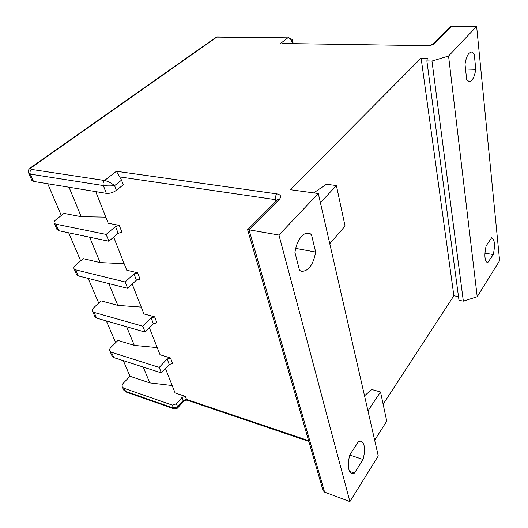 <?xml version="1.0" encoding="UTF-8"?>
<svg xmlns="http://www.w3.org/2000/svg" width="528" height="528" viewBox="0 0 528 528"><rect width="100%" height="100%" fill="white"/><g stroke="black" fill="none" stroke-linecap="round" stroke-linejoin="round"><path stroke-width="0.79" d="M294.947 252.483C295.904 245.711 298.109 240.346 301.554 236.386C303.956 233.825 306.352 232.723 308.755 233.086L311.388 234.293L315.665 252.054C313.302 264.693 308.642 271.128 301.699 271.366L299.561 270.435L294.947 252.483M465.016 64.304C465.775 59.209 467.115 55.526 469.049 53.269L471.511 51.955L474.243 54.1L475.787 69.353C474.507 77.055 472.322 81.16 469.253 81.668L466.686 79.735L465.016 64.304M364.531 395.815L371.725 389.492L380.516 391.967L386.753 421.172L374.669 440.18M367.97 410.863L380.516 391.967M448.892 28.076L449.962 27.001L451.618 26.4L476.632 26.42L499.607 260.693L477.213 296.723L463.346 301.151L458.99 300.28L426.875 60.918L427.363 58.258L421.113 58.106L290.301 189.704L318.305 193.512L278.956 235.039L249.038 229.805L324.581 492.103L349.892 501.6L278.956 235.039M383.137 404.23L453.862 295.746L458.502 296.657M318.305 193.512L378.266 455.941L349.892 501.6M476.632 26.42L448.562 56.041L431.963 61.05L426.875 60.918M106.148 234.412L55.796 224.149L58.634 230.683L108.867 241.23L106.148 234.412L115.526 226.512L119.288 225.37L108.207 223.238L95.74 191.605M125.136 281.998L75.643 269.834L78.283 275.92L127.664 288.321L125.136 281.998L133.973 273.88L137.597 272.771L126.727 270.224L113.678 237.125M142.784 326.212L94.149 312.437L96.617 318.12L145.134 332.105L142.784 326.212L151.133 317.935L154.625 316.853L143.959 313.962L132.198 284.11M159.225 367.415L111.448 352.262L113.758 357.581L161.416 372.907L159.225 367.415L167.125 359.014L170.498 357.958L160.043 354.763L149.417 327.809M113.758 357.581L111.982 355.872M170.498 357.958L172.616 363.442L169.264 364.492L161.416 372.907M111.448 352.262L109.969 351.239C109.263 350.024 109.659 348.632 111.164 347.081L117.949 340.435L134.31 345.404L157.219 347.609M96.617 318.12L94.842 316.503M154.625 316.853L156.895 322.727L153.417 323.809L145.134 332.105M94.149 312.437L92.657 311.48C91.971 310.312 92.426 308.966 94.01 307.441L101.158 300.901L117.803 305.389L141.253 307.091M78.283 275.92L76.52 274.408M137.597 272.771L140.032 279.074L136.429 280.183L127.664 288.321M75.643 269.834L74.144 268.95C73.484 267.848 73.993 266.548 75.669 265.056L83.219 258.654L100.135 262.588L124.159 263.71M58.634 230.683L56.885 229.291M119.288 225.37L121.909 232.155L118.166 233.297L108.867 241.23M55.796 224.149L54.298 223.351C53.665 222.328 54.232 221.087 56.014 219.635L64.007 213.404L81.2 216.691L105.805 217.147M172.313 405.101L176.425 403.808L177.613 406.811L173.514 408.104L172.313 405.101L123.922 388.271L126.014 392L174.306 408.936L173.514 408.104L125.195 391.182L123.743 390.119L122.47 387.215C121.757 385.955 122.113 384.542 123.545 382.972L130 376.279L123.328 360.657M115.645 342.692L106.346 320.925M98.736 303.118L88.169 278.401M80.659 260.825L68.68 232.789M61.294 215.516L47.711 183.737M176.425 403.808L182.081 397.406L185.341 396.376L175.078 392.931L165.475 368.557M30.743 167.614L31.72 167.35C30.367 168.419 30.287 169.112 31.489 169.422L104.577 180.49C103.158 181.843 102.749 183.526 103.336 185.546L30.301 174.108L33.488 181.408L106.346 193.34L103.336 185.546C106.861 185.988 110.616 186.021 114.596 185.645L116.365 190.318L123.268 184.787L121.539 180.134L114.596 185.645C111.362 182.972 108.022 181.256 104.577 180.49L116.411 171.277L276.91 193.882C280.837 194.733 281.655 196.561 279.365 199.353L249.038 229.805L247.678 229.832M349.8 454.872L358.637 441.329L361.086 441.144C364.868 443.487 365.528 449.612 363.066 459.512L354.44 473.088L351.661 473.359C347.932 470.996 347.312 464.831 349.8 454.872M320.404 202.699L336.395 185.539L345.061 226.07L329.769 243.698M336.395 185.539L326.383 184.265L313.698 192.885M453.862 295.746L421.113 58.106M431.963 61.05L463.346 301.151M477.213 296.723L448.562 56.041M486.13 245.87L491.72 237.64C494.736 239.606 495.244 245.243 493.244 254.542L487.601 262.852C484.605 260.905 484.117 255.242 486.13 245.87M276.025 201.287L275.596 199.65L119.684 176.913L121.539 180.134M349.562 471.379L354.44 473.088M363.066 459.512L349.76 455.011M295.693 248.391L315.665 252.054M311.388 234.293L305.857 233.35M474.243 54.1L468.475 53.981M465.524 69.029L475.787 69.353M493.244 254.542L484.922 253.196M487.265 262.753L487.958 262.871M292.314 43.633C291.832 40.055 290.327 38.128 287.786 37.851L217.457 36.894L215.754 37.488M33.488 181.408L31.792 180.187M116.365 190.318C113.124 192.608 109.784 193.618 106.346 193.34M143.246 367.066L149.78 382.892L130 376.279M126.621 326.766L134.31 345.404M108.801 283.582L117.803 305.389M89.661 237.197L100.135 262.588M69.043 187.229L81.2 216.691M149.78 382.892L172.168 385.532M122.47 387.215L123.922 388.271M119.684 176.913L116.411 171.277M292.684 43.633L292.631 40.973C292.974 39.956 291.581 38.834 288.446 37.607L288.446 37.607M451.618 26.4L434.782 43.309L433.277 43.725C432.095 44.814 429.858 45.454 426.565 45.652L282.368 43.474M322.529 488.789L323.03 490.519L324.581 492.103M425.971 45.936C429.832 45.824 432.769 44.953 434.782 43.309M280.262 43.712L287.786 37.851L216.764 37.118L31.72 167.35M115.526 226.512L118.166 233.297M133.973 273.88L136.429 280.183M151.133 317.935L153.417 323.809M167.125 359.014L169.264 364.492M185.341 396.376L186.496 399.373L308.623 440.675M182.081 397.406L183.249 400.402L186.496 399.373L187.295 400.224C185.764 400.026 184.437 400.455 183.308 401.498M174.306 408.936L177.448 408.17L177.613 406.811L183.249 400.402L183.071 401.762L177.692 407.887M31.489 169.422C30.07 170.656 29.674 172.22 30.301 174.108L28.598 172.887M126.014 392L123.446 389.433M276.962 200.343L277.708 199.597L279.365 199.353M276.91 193.882C275.609 195.446 275.167 197.366 275.596 199.65L277.042 200.218M449.962 27.001L432.742 44.18M32.017 180.708L28.829 173.422C27.885 168.788 29.146 169.574 31 167.429L216.038 37.29L217.457 36.894M293.218 43.646L292.888 42.134M54.298 223.351L57.136 229.871M74.144 268.95L76.791 275.029M92.657 311.48L95.132 317.156M109.969 351.239L112.279 356.552M308.827 441.395L187.295 400.224M323.03 490.519L247.625 229.66M277.24 200.066L277.959 198.812L277.708 199.597L247.711 229.654M426.565 45.652L282.368 43.481"/></g></svg>
